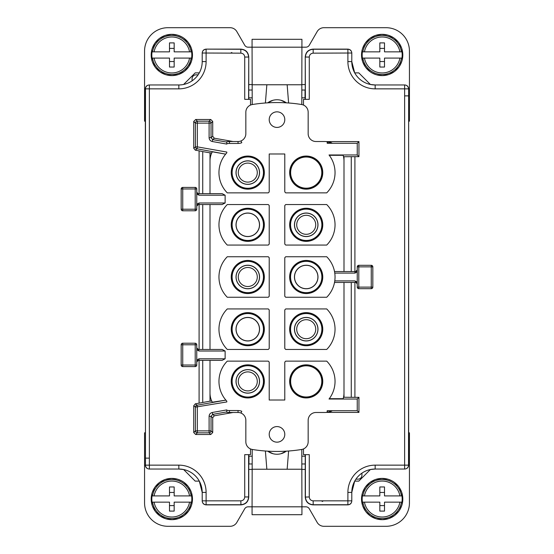 <?xml version="1.0" encoding="UTF-8"?>
<svg xmlns="http://www.w3.org/2000/svg" width="554" height="554" viewBox="0 0 554 554"><rect width="100%" height="100%" fill="white"/><g stroke="black" fill="none" stroke-linecap="round" stroke-linejoin="round"><path stroke-width="0.83" d="M145.335 137.717L145.335 121.188M252.208 104.547L252.07 47.18L248.088 47.18A3.892 3.892 0 0 1 244.716 45.227L236.842 31.599A7.791 7.791 0 0 0 230.097 27.7L167.931 27.7A23.372 23.372 0 0 0 144.559 51.072L144.559 121.188L145.342 121.188L145.342 88.855L178.838 88.855L178.838 84.963L149.234 84.963C146.872 85.191 145.57 86.486 145.335 88.855M149.234 84.963L149.372 84.963A3.892 3.892 90 0 0 145.473 88.855L145.473 465.145L149.372 465.145L149.372 469.037A3.892 3.892 -90 0 1 145.473 465.145L145.342 137.717M198.097 74.832L195.95 74.832C193.581 75.06 192.28 76.362 192.058 78.73L192.058 80.863M195.195 72.886L183.616 84.464M404.766 84.963L404.628 84.963A3.892 3.892 90 0 1 408.527 88.855L404.628 88.855L404.628 84.963L375.162 84.963L404.766 84.963C407.128 85.191 408.43 86.486 408.665 88.855L408.665 121.188L409.441 121.188L409.441 51.072A23.372 23.372 0 0 0 386.069 27.7L323.903 27.7A7.791 7.791 0 0 0 317.158 31.599L309.284 45.227A3.892 3.892 0 0 1 305.912 47.18L252.07 47.18L252.07 39.306L301.93 39.306L301.791 104.547M199.302 72.886L195.202 72.886M252.07 84.575L248.753 84.575L248.753 99.353M301.93 84.575L305.247 84.575L305.247 99.353M358.798 72.886L354.699 72.886L351.79 61.591L351.79 53.156L351.79 61.591A23.372 23.372 0 0 0 375.162 84.963L370.384 84.464L358.805 72.886M303.488 105.066L303.488 99.353L309.277 99.353L309.277 57.048C309.513 54.687 310.808 53.385 313.176 53.156L351.79 53.018C351.561 50.656 350.26 49.354 347.891 49.126L313.038 49.126C308.308 49.583 305.711 52.18 305.247 56.917L305.247 84.575M250.512 105.066L250.512 99.353L244.723 99.353L244.723 57.048C244.487 54.687 243.192 53.385 240.824 53.156L202.21 53.018C202.439 50.656 203.74 49.354 206.109 49.126L240.962 49.126C245.692 49.583 248.289 52.18 248.753 56.917L248.753 84.575M248.753 454.647L248.753 497.083C248.289 501.82 245.692 504.417 240.962 504.874L206.109 504.874C203.74 504.646 202.439 503.344 202.21 500.982L202.21 500.844A3.892 3.892 -0 0 0 206.102 504.736L206.102 500.844M305.247 454.647L305.247 497.083C305.711 501.82 308.308 504.417 313.038 504.874L347.891 504.874C350.26 504.646 351.561 503.344 351.79 500.982L351.79 492.409L354.699 481.114L358.798 481.114L370.384 469.536L375.162 469.037L375.162 465.145A27.264 27.264 0 0 0 347.891 492.409L351.79 492.409A23.372 23.372 0 0 1 375.162 469.037L404.766 469.037C407.128 468.809 408.43 467.514 408.665 465.145L408.665 432.812M301.93 469.425L305.247 469.425M252.07 469.425L248.753 469.425M145.473 458.13L149.372 458.13L149.372 465.145L178.838 465.145L178.838 469.037L149.234 469.037L178.838 469.037L183.616 469.536L195.202 481.114L199.302 481.114L202.21 492.409L202.21 500.844L240.824 500.844C243.192 500.615 244.487 499.313 244.723 496.952L244.723 454.647L250.512 454.647L250.512 448.934M149.234 469.037C146.872 468.809 145.57 467.514 145.335 465.145M145.342 432.812L144.559 432.812L144.559 502.928A23.372 23.372 0 0 0 167.931 526.3L230.097 526.3A7.791 7.791 0 0 0 236.842 522.401L244.716 508.773A3.899 3.899 0 0 1 248.088 506.82L252.07 506.82L252.07 514.694L301.93 514.694L301.93 506.82L305.912 506.82A3.899 3.899 0 0 1 309.284 508.773L317.158 522.401A7.791 7.791 0 0 0 323.903 526.3L386.069 526.3A23.372 23.372 0 0 0 409.441 502.928L409.441 432.812L408.658 432.812L408.658 137.724M149.372 458.13L149.365 84.963L178.838 84.963A23.372 23.372 0 0 0 202.21 61.591A23.372 23.372 0 0 1 178.838 84.963M206.109 61.591L206.109 49.264A3.892 3.892 0 0 0 202.21 53.156L202.21 61.591L206.109 61.591A27.264 27.264 0 0 1 178.838 88.855M301.909 90.025L305.046 90.025L305.046 97.816L301.847 97.816M248.753 90.025L252.091 90.025M408.665 121.188L408.665 137.724M309.277 57.048L305.386 57.048C305.85 52.318 308.446 49.721 313.176 49.264L313.038 49.126M244.723 57.048L248.614 57.048C248.15 52.318 245.554 49.721 240.824 49.264L240.962 49.126M248.753 97.816L252.153 97.816M184.766 71.05L188.623 66.965M172.841 75.579L172.342 75.6M166.422 74.887L171.996 75.614M158.887 38.884L155.03 42.97M170.812 34.355L171.311 34.334M177.232 35.047L171.657 34.32M381.159 34.355L381.658 34.334M387.578 35.047L382.004 34.32M361.561 55.982L361.54 55.483M362.254 49.562L361.527 55.137M364.899 43.669L362.489 48.745M383.188 75.579L382.689 75.6M376.768 74.887L382.343 75.614M402.786 53.953L402.806 54.451M402.093 60.372L402.82 54.798M399.448 66.265L401.858 61.189M214.322 138.209L212.653 139.608L211.046 137.69L212.715 136.291L214.322 138.209L233.068 141.512L238.047 141.512A7.791 7.791 0 0 0 245.838 133.722L245.838 112.206A7.791 7.791 0 0 1 252.395 104.512A155.812 155.812 0 0 1 301.605 104.512A7.791 7.791 0 0 1 308.163 112.206L308.163 133.722A7.791 7.791 0 0 0 315.953 141.512L324.519 141.512A19.48 19.48 0 0 1 327.185 141.699L327.185 143.285L357.24 143.285L358.944 141.589L358.944 156.671L354.906 156.671L354.906 271.543L355.682 271.543A1.558 1.558 0 0 0 357.247 269.985M233.068 412.488L214.322 415.791L212.715 417.709L212.715 432.549L210.762 434.495L195.68 434.495L193.734 432.549L193.734 405.736L195.396 407.135L195.396 430.88L193.734 432.549M199.094 360.356L199.094 403.16L195.34 403.818L193.734 405.736M198.311 360.356A1.558 1.558 0 0 0 196.753 361.921M195.202 366.596L182.737 366.596A1.558 1.558 0 0 1 181.172 365.031L181.172 344.775A1.558 1.558 0 0 1 181.227 344.373A1.558 1.558 0 0 0 181.179 344.775L181.179 365.031A1.558 1.558 0 0 0 182.73 366.589L195.202 366.589A1.558 1.558 0 0 0 196.76 365.038L195.202 365.038L195.202 343.217L182.737 343.217A1.558 1.558 0 0 0 181.179 344.775L182.737 344.775L182.737 365.031M197.044 348.791A1.558 1.558 0 0 0 198.318 349.449L199.094 349.449L199.094 204.544M198.311 204.544A1.558 1.558 0 0 0 196.753 206.109M195.202 188.962L196.76 188.962A1.558 1.558 0 0 0 195.604 187.46A1.558 1.558 0 0 1 196.76 188.962L196.76 209.225A1.558 1.558 0 0 1 195.202 210.783L182.737 210.783A1.558 1.558 0 0 1 181.172 209.218L181.172 188.962A1.558 1.558 0 0 1 181.227 188.561A1.558 1.558 0 0 0 181.179 188.962L181.179 209.225A1.558 1.558 0 0 0 182.73 210.783L195.202 210.783A1.558 1.558 0 0 0 196.76 209.225L195.202 209.225L195.202 187.411L182.737 187.411A1.558 1.558 0 0 0 181.179 188.962L182.737 188.962L182.737 209.225M197.044 192.979A1.558 1.558 0 0 0 198.318 193.637L199.094 193.637L199.094 150.84L202.729 151.595L202.729 193.644M212.715 136.291L212.715 121.451L210.762 119.505L195.68 119.505L193.734 121.451L193.734 148.264L195.34 150.182L199.094 150.84M305.247 456.184L301.847 456.184M252.153 456.184L248.954 456.184L248.954 463.975M206.102 504.736L240.824 504.736C245.554 504.279 248.15 501.682 248.614 496.952L248.753 497.083M404.766 469.037L375.162 469.037A23.372 23.372 0 0 0 351.79 492.409M305.386 454.647L305.386 496.952C305.85 501.682 308.446 504.279 313.176 504.736L313.038 504.874M191.116 491.696L188.429 486.765M177.232 479.113L171.657 478.386M402.093 504.438L402.82 498.863M399.448 510.331L401.858 505.255M361.561 500.047L361.54 499.549M362.254 493.628L361.527 499.202M364.899 487.735L362.489 492.811M366.09 511.972L370.176 515.829M230.665 53.101L231.863 52.505L230.665 53.101M229.481 143.458L229.481 141.512A19.473 19.473 0 0 0 226.78 141.699A19.473 19.473 0 0 1 229.481 141.512L238.047 141.512A7.791 7.791 0 0 0 241.032 140.917L241.773 142.717A9.737 9.737 0 0 1 238.047 143.458L229.481 143.458A17.527 17.527 0 0 0 226.815 143.666L226.78 141.699L226.815 143.666M178.838 469.037A23.372 23.372 0 0 1 202.21 492.409A23.372 23.372 0 0 0 178.838 469.037M226.815 410.334L226.78 412.301L226.815 410.334A17.527 17.527 0 0 0 229.481 410.542L238.047 410.542A9.737 9.737 0 0 1 241.773 411.283L241.032 413.083A7.791 7.791 0 0 1 245.838 420.278L245.838 441.794A7.791 7.791 0 0 0 252.395 449.488A155.812 155.812 0 0 0 301.605 449.488A7.791 7.791 0 0 0 308.163 441.794L308.163 420.278A7.791 7.791 0 0 1 315.953 412.488L324.519 412.488A19.48 19.48 0 0 0 327.185 412.301L327.185 410.715L357.24 410.715L358.944 412.411L358.944 397.329L354.906 397.329L354.906 282.45M229.481 410.542L229.481 412.488A19.473 19.473 0 0 1 226.78 412.301A19.473 19.473 0 0 0 229.481 412.488L238.047 412.488A7.791 7.791 0 0 1 241.032 413.083A7.791 7.791 0 0 0 238.047 412.488L238.047 410.542M229.474 412.488L227.459 412.384M212.715 432.549L211.046 430.88L211.046 416.31L212.653 414.392L212.321 412.474C210.319 412.979 209.246 414.26 209.1 416.31L209.1 430.88L195.396 430.88A1.946 1.946 -135 0 0 197.349 432.833L195.68 434.495M195.34 403.818L197.009 405.216L197.349 407.135L197.349 432.833L209.1 432.833L209.1 430.88L211.046 430.88A1.946 1.946 135 0 1 209.1 432.833L210.762 434.495M358.944 397.329L357.24 399.025L329.021 399.025A28.829 28.829 0 0 0 326.721 361.139L285.705 361.139A28.822 28.822 0 0 0 284.791 362.108L284.791 400.023L269.209 400.023L269.209 362.108A28.822 28.822 0 0 0 268.295 361.139L227.278 361.139A28.829 28.829 0 0 0 226.815 401.165L226.815 401.941L195.396 407.135A1.946 1.946 130 0 1 197.009 405.216L225.88 400.126L212.307 402.211L211.69 400.937L210.001 401.234L210.001 393.008A19.48 19.48 0 0 0 212.307 402.211M210.001 393.008L210.001 360.356L210.001 401.158L199.094 403.16M199.094 360.363L202.729 360.363L202.729 402.405M196.76 361.914L198.318 360.356L222.112 360.356L225.125 358.805L225.125 351.014L222.112 349.449L198.318 349.449L196.76 347.891L196.76 361.921M181.227 344.373A1.558 1.558 0 0 1 182.737 343.217L182.737 344.775L196.76 344.775A1.558 1.558 0 0 0 195.604 343.272A1.558 1.558 0 0 1 196.76 344.775L196.76 365.038A1.558 1.558 0 0 1 195.202 366.589L195.202 365.038M199.094 204.551L202.729 204.551L202.729 349.449M196.76 192.086L199.121 195.202L196.76 194.115L196.76 206.109L198.318 204.551L222.112 204.551L225.125 202.993L225.125 195.202L222.112 193.637M196.76 194.115L196.76 192.079M198.318 193.644L222.112 193.644M210.001 160.992L210.001 152.766L211.69 153.063L212.307 151.789A19.473 19.473 0 0 0 210.001 160.992L210.001 193.644L210.001 152.842L202.729 151.595M212.307 151.789L225.651 154.144A28.822 28.822 0 0 0 227.278 192.861L268.295 192.861A28.822 28.822 0 0 0 269.209 191.892L269.209 153.977L284.791 153.977L284.791 191.892A28.822 28.822 0 0 0 285.705 192.861L326.721 192.861A28.829 28.829 0 0 0 329.021 154.975L329.277 155.314A28.822 28.822 0 0 1 326.721 192.861M195.34 150.182L197.009 148.784L225.651 154.144M212.715 121.451L211.046 123.12A1.946 1.946 -135 0 0 209.1 121.167L197.349 121.167A1.946 1.946 135 0 0 195.396 123.12L195.396 146.865L193.734 148.264M229.474 141.512L227.459 141.616M303.488 448.934L303.488 454.647L309.277 454.647L309.277 496.952C309.513 499.313 310.808 500.615 313.176 500.844L351.79 500.844A3.892 3.892 180 0 1 347.891 504.736L347.891 504.874M301.909 463.975L305.247 463.975M248.753 463.975L252.091 463.975M408.658 88.855L408.527 465.145A3.892 3.892 -90 0 1 404.628 469.037L404.628 465.145L375.162 465.145M361.942 473.137L361.942 475.27C361.72 477.645 360.419 478.94 358.05 479.168L355.903 479.168M323.335 500.899L322.137 501.495L323.335 500.899M357.295 266.467L358.798 266.869L358.798 265.311A1.558 1.558 0 0 0 357.24 266.869L357.24 287.131A1.558 1.558 0 0 0 358.798 288.689L371.263 288.689A1.558 1.558 0 0 0 372.828 287.124L372.828 266.869A1.558 1.558 0 0 0 371.263 265.311A1.558 1.558 0 0 1 371.672 265.366L371.263 266.869L371.263 287.131L372.821 287.131L372.821 266.869A1.558 1.558 0 0 0 371.672 265.366A1.558 1.558 0 0 1 372.821 266.869L371.27 266.869L371.27 265.311L358.798 265.311A1.558 1.558 0 0 0 357.24 266.869L358.798 266.869L358.798 288.682L371.263 288.682A1.558 1.558 0 0 0 372.821 287.131A1.558 1.558 0 0 1 371.263 288.682L371.263 287.131M356.956 283.115A1.558 1.558 0 0 0 355.689 282.45L334.519 282.45L334.602 282.007M326.23 412.411L358.944 412.411M326.237 141.589L358.944 141.589M277 111.839L277 111.839A7.791 7.791 0 0 0 269.209 119.629A7.791 7.791 0 0 0 277 127.42A7.791 7.791 0 0 0 284.791 119.629A7.791 7.791 0 0 0 277 111.839M191.587 51.854L189.551 51.854A17.998 17.998 0 0 0 154.102 51.854L169.489 51.854L169.489 42.893L174.164 42.893L174.164 51.854L191.587 51.854A20.006 20.006 0 0 1 191.587 58.087L191.123 58.087A19.549 19.549 0 0 1 152.53 58.087L152.066 58.087A20.006 20.006 0 0 1 152.066 51.854L154.102 51.854L152.066 51.854M362.413 58.087L364.449 58.087L362.413 58.087A20.006 20.006 0 0 1 362.413 51.854L364.449 51.854L362.413 51.854M401.934 51.854L399.898 51.854A17.998 17.998 0 0 0 364.449 51.854L379.836 51.854L379.836 42.893L384.511 42.893L384.511 51.854L401.934 51.854A20.006 20.006 0 0 1 401.934 58.087L401.47 58.087A19.549 19.549 0 0 1 362.877 58.087M226.808 152.835L226.815 152.059L226.815 152.828A28.829 28.829 0 0 0 227.278 192.861M358.944 156.671L357.24 154.975L329.021 154.975M357.247 143.285L357.247 154.975M233.262 164.67A16.551 16.551 0 0 0 239.847 187.127A16.551 16.551 0 0 0 262.312 180.542A16.551 16.551 0 0 0 255.719 158.084A16.551 16.551 0 0 0 233.262 164.67M291.688 164.67A16.551 16.551 0 0 0 298.281 187.127A16.551 16.551 0 0 0 320.738 180.542A16.551 16.551 0 0 0 314.153 158.084A16.551 16.551 0 0 0 291.688 164.67M241.066 141.007L241.032 140.917A7.791 7.791 0 0 1 238.047 141.512L238.047 143.458M357.247 399.025L357.247 410.715M262.312 389.33A16.551 16.551 0 0 0 255.719 366.873A16.551 16.551 0 0 0 233.262 373.458A16.551 16.551 0 0 0 239.847 395.916A16.551 16.551 0 0 0 262.312 389.33M291.688 373.458A16.551 16.551 0 0 0 298.281 395.916A16.551 16.551 0 0 0 320.738 389.33A16.551 16.551 0 0 0 314.153 366.873A16.551 16.551 0 0 0 291.688 373.458M277 442.161A7.791 7.791 0 0 0 284.791 434.371A7.791 7.791 0 0 0 277 426.58A7.791 7.791 0 0 0 269.209 434.371A7.791 7.791 0 0 0 277 442.161L277 442.161M212.715 417.709L211.046 416.31L209.1 416.31M226.815 401.941L226.815 401.172M210.001 204.551L210.001 349.449M354.906 397.329L343.999 397.26L343.999 355.294L343.999 393.008A19.473 19.473 0 0 1 343.155 398.686L329.277 398.686A28.822 28.822 0 0 0 326.721 361.139M343.999 355.294L343.999 282.45M357.24 284.008L354.879 280.892L357.24 281.979L357.24 269.985L355.682 271.543L334.519 271.543L343.999 271.543L343.999 160.992A19.473 19.473 0 0 0 343.155 155.314L329.277 155.314M196.753 359.885L199.121 358.798A1.558 0.803 90 0 1 198.318 360.356M196.76 349.927L199.121 351.007L198.318 349.449M195.604 343.272A1.558 1.558 0 0 0 195.202 343.217A1.558 1.558 0 0 1 195.604 343.272M196.753 204.073L199.121 202.993A1.558 0.803 90 0 1 198.318 204.551M195.604 187.46A1.558 1.558 0 0 0 195.202 187.411A1.558 1.558 0 0 1 195.604 187.46M195.68 119.505L197.349 121.167L197.349 123.12L211.046 123.12L211.046 137.69L209.1 137.69C209.246 139.74 210.319 141.021 212.321 141.526L226.815 144.082M226.78 142.094L212.653 139.608L212.321 141.526M301.791 449.453L301.93 506.82L252.07 506.82L252.208 449.453M191.587 495.913L189.551 495.913A17.998 17.998 0 0 0 154.102 495.913L169.489 495.913L169.489 486.959L174.164 486.959L174.164 495.913L191.587 495.913A20.006 20.006 0 0 1 191.587 502.146L191.123 502.146A19.549 19.549 0 0 1 152.53 502.146L152.066 502.146A20.006 20.006 0 0 1 152.066 495.913L154.102 495.913L152.066 495.913M401.934 495.913L399.898 495.913A17.998 17.998 0 0 0 364.449 495.913L379.836 495.913L379.836 486.959L384.511 486.959L384.511 495.913L401.934 495.913A20.006 20.006 0 0 1 401.934 502.146L401.47 502.146A19.549 19.549 0 0 1 362.877 502.146L362.413 502.146A20.006 20.006 0 0 1 362.413 495.913L364.449 495.913L362.413 495.913M286.293 102.836A15.581 15.581 0 0 0 267.707 102.836L272.928 100.302L267.707 102.836A15.581 15.581 0 0 1 286.293 102.836L281.079 100.309L286.293 102.836M343.999 198.706L343.999 156.74L354.906 156.671M343.999 271.543L351.271 271.543L351.271 156.74M357.24 281.979L357.24 284.015M343.999 393.008L343.999 397.329L343.515 397.329L343.155 398.686M327.185 410.715L331.707 411.116M326.985 412.328L327.359 412.28M331.853 411.054A19.473 19.473 0 0 1 327.525 412.252L329.18 411.92M327.525 411.054L327.185 412.301M331.707 142.884L331.853 142.946A19.473 19.473 0 0 0 327.525 141.748L327.185 141.699M326.922 141.658L327.525 141.748L327.525 142.946L331.853 142.946M343.155 155.314L343.515 156.671L343.999 156.671L343.999 160.992M152.066 58.087L169.489 58.087L169.489 67.041L174.164 67.041L174.164 58.087L191.123 58.087M174.164 61.529L169.489 61.529M152.53 58.087L154.102 58.087A17.998 17.998 0 0 0 189.551 58.087L191.587 58.087M174.164 48.406L169.489 48.406M401.47 58.087L399.898 58.087A17.998 17.998 0 0 1 364.449 58.087L379.836 58.087L379.836 67.041L384.511 67.041L384.511 58.087L401.934 58.087M384.511 48.406L379.836 48.406M384.511 61.529L379.836 61.529M233.428 164.76A16.357 16.357 0 0 0 239.944 186.961A16.357 16.357 0 0 0 262.146 180.452A16.357 16.357 0 0 0 255.629 158.25A16.357 16.357 0 0 0 233.428 164.76M291.854 164.76A16.357 16.357 0 0 0 298.371 186.961A16.357 16.357 0 0 0 320.572 180.452A16.357 16.357 0 0 0 314.056 158.25A16.357 16.357 0 0 0 291.854 164.76M262.146 389.24A16.357 16.357 0 0 0 255.629 367.039A16.357 16.357 0 0 0 233.428 373.548A16.357 16.357 0 0 0 239.944 395.75A16.357 16.357 0 0 0 262.146 389.24M291.854 373.548A16.357 16.357 0 0 0 298.371 395.75A16.357 16.357 0 0 0 320.572 389.24A16.357 16.357 0 0 0 314.056 367.039A16.357 16.357 0 0 0 291.854 373.548M326.721 297.256A28.822 28.822 0 0 0 326.721 256.744L285.705 256.744A28.822 28.822 0 0 0 284.791 257.714L284.791 296.286A28.822 28.822 0 0 0 285.705 297.256L326.721 297.256M334.602 271.993L334.519 271.543M326.721 245.055L285.705 245.055A28.822 28.822 0 0 1 284.791 244.085L284.791 205.52A28.822 28.822 0 0 1 285.705 204.551L326.721 204.551A28.822 28.822 0 0 1 326.721 245.055M268.295 245.055A28.822 28.822 0 0 0 269.209 244.085L269.209 205.52A28.822 28.822 0 0 0 268.295 204.551L227.278 204.551A28.822 28.822 0 0 0 227.278 245.055L268.295 245.055M227.278 297.256L268.295 297.256A28.822 28.822 0 0 0 269.209 296.286L269.209 257.714A28.822 28.822 0 0 0 268.295 256.744L227.278 256.744A28.822 28.822 0 0 0 227.278 297.256M269.209 309.915A28.822 28.822 0 0 0 268.295 308.945L227.278 308.945A28.822 28.822 0 0 0 227.278 349.449L268.295 349.449A28.822 28.822 0 0 0 269.209 348.48L269.209 309.915M284.791 348.48A28.822 28.822 0 0 0 285.705 349.449L326.721 349.449A28.822 28.822 0 0 0 326.721 308.945L285.705 308.945A28.822 28.822 0 0 0 284.791 309.915L284.791 348.48M169.489 502.153L169.489 511.107L174.164 511.107L174.164 502.146L191.123 502.146M152.066 502.153L154.102 502.153A17.998 17.998 0 0 0 189.551 502.146M174.164 505.594L169.489 505.594M189.551 502.153L191.587 502.153M174.164 492.471L169.489 492.471M169.489 502.146L152.53 502.146M379.836 502.153L379.836 511.107L384.511 511.107L384.511 502.146L401.47 502.146M362.413 502.153L364.449 502.153A17.998 17.998 0 0 0 399.898 502.146M384.511 505.594L379.836 505.594M399.898 502.153L401.934 502.153M384.511 492.471L379.836 492.471M379.836 502.146L362.877 502.146M357.247 272.021L354.879 273.101A1.558 0.803 -90 0 1 355.682 271.543M358.396 288.634A1.558 1.558 0 0 0 358.798 288.682A1.558 1.558 0 0 1 357.24 287.131L358.798 287.131M261.53 180.112A15.664 15.664 0 0 1 240.277 186.352A15.664 15.664 0 0 1 234.037 165.099A15.664 15.664 0 0 1 255.297 158.859A15.664 15.664 0 0 1 261.53 180.112M319.963 180.112A15.664 15.664 0 0 1 298.703 186.352A15.664 15.664 0 0 1 292.47 165.099A15.664 15.664 0 0 1 313.723 158.859A15.664 15.664 0 0 1 319.963 180.112M267.707 451.164L272.921 453.691L267.707 451.164A15.581 15.581 0 0 0 286.293 451.164L281.072 453.698L286.293 451.164M261.53 388.901A15.664 15.664 0 0 1 240.277 395.141A15.664 15.664 0 0 1 234.037 373.888A15.664 15.664 0 0 1 255.297 367.648A15.664 15.664 0 0 1 261.53 388.901M319.963 388.901A15.664 15.664 0 0 1 298.703 395.141A15.664 15.664 0 0 1 292.47 373.888A15.664 15.664 0 0 1 313.723 367.648A15.664 15.664 0 0 1 319.963 388.901M291.688 269.064A16.551 16.551 0 0 0 298.281 291.522A16.551 16.551 0 0 0 320.738 284.936A16.551 16.551 0 0 0 314.153 262.478A16.551 16.551 0 0 0 291.688 269.064M291.688 216.87A16.551 16.551 0 0 1 314.153 210.278A16.551 16.551 0 0 1 320.738 232.735A16.551 16.551 0 0 1 298.281 239.328A16.551 16.551 0 0 1 291.688 216.87M233.262 216.87A16.551 16.551 0 0 1 255.719 210.278A16.551 16.551 0 0 1 262.312 232.735A16.551 16.551 0 0 1 239.847 239.328A16.551 16.551 0 0 1 233.262 216.87M233.262 269.064A16.551 16.551 0 0 0 239.847 291.522A16.551 16.551 0 0 0 262.312 284.936A16.551 16.551 0 0 0 255.719 262.478A16.551 16.551 0 0 0 233.262 269.064M233.262 321.265A16.551 16.551 0 0 1 255.719 314.672A16.551 16.551 0 0 1 262.312 337.13A16.551 16.551 0 0 1 239.847 343.722A16.551 16.551 0 0 1 233.262 321.265M291.688 321.265A16.551 16.551 0 0 1 314.153 314.672A16.551 16.551 0 0 1 320.738 337.13A16.551 16.551 0 0 1 298.281 343.722A16.551 16.551 0 0 1 291.688 321.265M258.116 178.249A11.766 11.766 0 0 0 253.427 162.28A11.766 11.766 0 0 0 237.458 166.962A11.766 11.766 0 0 0 242.146 182.931A11.766 11.766 0 0 0 258.116 178.249M258.116 387.038A11.766 11.766 0 0 0 253.427 371.069A11.766 11.766 0 0 0 237.458 375.751A11.766 11.766 0 0 0 242.146 391.72A11.766 11.766 0 0 0 258.116 387.038M291.854 269.154A16.357 16.357 0 0 0 298.371 291.356A16.357 16.357 0 0 0 320.572 284.846A16.357 16.357 0 0 0 314.056 262.644A16.357 16.357 0 0 0 291.854 269.154M291.854 216.96A16.357 16.357 0 0 0 298.371 239.162A16.357 16.357 0 0 0 320.572 232.645A16.357 16.357 0 0 0 314.056 210.444A16.357 16.357 0 0 0 291.854 216.96M233.428 216.96A16.357 16.357 0 0 0 239.944 239.162A16.357 16.357 0 0 0 262.146 232.645A16.357 16.357 0 0 0 255.629 210.444A16.357 16.357 0 0 0 233.428 216.96M233.428 269.154A16.357 16.357 0 0 0 239.944 291.356A16.357 16.357 0 0 0 262.146 284.846A16.357 16.357 0 0 0 255.629 262.644A16.357 16.357 0 0 0 233.428 269.154M233.428 321.355A16.357 16.357 0 0 0 239.944 343.556A16.357 16.357 0 0 0 262.146 337.04A16.357 16.357 0 0 0 255.629 314.838A16.357 16.357 0 0 0 233.428 321.355M291.854 321.355A16.357 16.357 0 0 0 298.371 343.556A16.357 16.357 0 0 0 320.572 337.04A16.357 16.357 0 0 0 314.056 314.838A16.357 16.357 0 0 0 291.854 321.355M258.039 178.208A11.682 11.682 0 0 0 253.386 162.35A11.682 11.682 0 0 0 237.528 167.003A11.682 11.682 0 0 0 242.181 182.862A11.682 11.682 0 0 0 258.039 178.208M258.039 386.997A11.682 11.682 0 0 0 253.386 371.138A11.682 11.682 0 0 0 237.528 375.792A11.682 11.682 0 0 0 242.181 391.65A11.682 11.682 0 0 0 258.039 386.997M319.963 284.507A15.664 15.664 0 0 1 298.703 290.746A15.664 15.664 0 0 1 292.47 269.493A15.664 15.664 0 0 1 313.723 263.254A15.664 15.664 0 0 1 319.963 284.507M292.47 217.293A15.664 15.664 0 0 1 313.723 211.06A15.664 15.664 0 0 1 319.963 232.313A15.664 15.664 0 0 1 298.703 238.545A15.664 15.664 0 0 1 292.47 217.293M234.037 217.293A15.664 15.664 0 0 1 255.297 211.06A15.664 15.664 0 0 1 261.53 232.313A15.664 15.664 0 0 1 240.277 238.545A15.664 15.664 0 0 1 234.037 217.293M261.53 284.507A15.664 15.664 0 0 1 240.277 290.746A15.664 15.664 0 0 1 234.037 269.493A15.664 15.664 0 0 1 255.297 263.254A15.664 15.664 0 0 1 261.53 284.507M234.037 321.687A15.664 15.664 0 0 1 255.297 315.455A15.664 15.664 0 0 1 261.53 336.707A15.664 15.664 0 0 1 240.277 342.94A15.664 15.664 0 0 1 234.037 321.687M292.47 321.687A15.664 15.664 0 0 1 313.723 315.455A15.664 15.664 0 0 1 319.963 336.707A15.664 15.664 0 0 1 298.703 342.94A15.664 15.664 0 0 1 292.47 321.687M316.542 282.644A11.766 11.766 0 0 0 311.854 266.675A11.766 11.766 0 0 0 295.884 271.356A11.766 11.766 0 0 0 300.573 287.325A11.766 11.766 0 0 0 316.542 282.644M295.884 219.162A11.766 11.766 0 0 0 300.573 235.131A11.766 11.766 0 0 0 316.542 230.443A11.766 11.766 0 0 0 311.854 214.474A11.766 11.766 0 0 0 295.884 219.162M237.458 219.162A11.766 11.766 0 0 0 242.146 235.131A11.766 11.766 0 0 0 258.116 230.443A11.766 11.766 0 0 0 253.427 214.474A11.766 11.766 0 0 0 237.458 219.162M258.116 282.644A11.766 11.766 0 0 0 253.427 266.675A11.766 11.766 0 0 0 237.458 271.356A11.766 11.766 0 0 0 242.146 287.325A11.766 11.766 0 0 0 258.116 282.644M237.458 323.557A11.766 11.766 0 0 0 242.146 339.526A11.766 11.766 0 0 0 258.116 334.838A11.766 11.766 0 0 0 253.427 318.869A11.766 11.766 0 0 0 237.458 323.557M295.884 323.557A11.766 11.766 0 0 0 300.573 339.526A11.766 11.766 0 0 0 316.542 334.838A11.766 11.766 0 0 0 311.854 318.869A11.766 11.766 0 0 0 295.884 323.557M319.887 165.134A15.581 15.581 0 0 0 298.744 158.929A15.581 15.581 0 0 0 292.54 180.078A15.581 15.581 0 0 0 313.682 186.282A15.581 15.581 0 0 0 319.887 165.134M319.887 373.922A15.581 15.581 0 0 0 298.744 367.718A15.581 15.581 0 0 0 292.54 388.866A15.581 15.581 0 0 0 313.682 395.071A15.581 15.581 0 0 0 319.887 373.922M316.473 282.602A11.682 11.682 0 0 0 311.819 266.744A11.682 11.682 0 0 0 295.961 271.398A11.682 11.682 0 0 0 300.614 287.256A11.682 11.682 0 0 0 316.473 282.602M295.961 219.197A11.682 11.682 0 0 0 300.614 235.055A11.682 11.682 0 0 0 316.473 230.409A11.682 11.682 0 0 0 311.819 214.55A11.682 11.682 0 0 0 295.961 219.197M237.528 219.197A11.682 11.682 0 0 0 242.181 235.055A11.682 11.682 0 0 0 258.039 230.409A11.682 11.682 0 0 0 253.386 214.55A11.682 11.682 0 0 0 237.528 219.197M258.039 282.602A11.682 11.682 0 0 0 253.386 266.744A11.682 11.682 0 0 0 237.528 271.398A11.682 11.682 0 0 0 242.181 287.256A11.682 11.682 0 0 0 258.039 282.602M237.528 323.591A11.682 11.682 0 0 0 242.181 339.45A11.682 11.682 0 0 0 258.039 334.803A11.682 11.682 0 0 0 253.386 318.945A11.682 11.682 0 0 0 237.528 323.591M295.961 323.591A11.682 11.682 0 0 0 300.614 339.45A11.682 11.682 0 0 0 316.473 334.803A11.682 11.682 0 0 0 311.819 318.945A11.682 11.682 0 0 0 295.961 323.591M252.728 180.722A9.501 9.501 0 0 0 255.9 167.661A9.501 9.501 0 0 0 242.839 164.49A9.501 9.501 0 0 0 239.667 177.55A9.501 9.501 0 0 0 252.728 180.722M252.728 389.51A9.501 9.501 0 0 0 255.9 376.45A9.501 9.501 0 0 0 242.839 373.278A9.501 9.501 0 0 0 239.667 386.339A9.501 9.501 0 0 0 252.728 389.51M301.272 216.683A9.501 9.501 0 0 0 298.1 229.751A9.501 9.501 0 0 0 311.161 232.922A9.501 9.501 0 0 0 314.333 219.855A9.501 9.501 0 0 0 301.272 216.683M252.728 285.116A9.501 9.501 0 0 0 255.9 272.056A9.501 9.501 0 0 0 242.839 268.884A9.501 9.501 0 0 0 239.667 281.944A9.501 9.501 0 0 0 252.728 285.116M301.272 321.078A9.501 9.501 0 0 0 298.1 334.145A9.501 9.501 0 0 0 311.161 337.317A9.501 9.501 0 0 0 314.333 324.249A9.501 9.501 0 0 0 301.272 321.078M252.07 84.762L301.93 84.762M305.247 56.917L305.386 99.353M347.898 53.156L347.898 49.264L313.176 49.264L313.176 53.156M351.79 53.156A3.892 3.892 180 0 0 347.891 49.264L347.891 49.126M347.891 61.591A27.264 27.264 0 0 0 375.162 88.855L375.162 84.963A23.372 23.372 0 0 1 351.79 61.591L347.891 61.591L347.891 53.156M408.658 465.145L404.628 465.145L404.628 95.87L408.527 95.87M240.824 53.156L240.824 49.264L206.109 49.126M248.614 99.353L248.753 56.917M206.109 500.844L206.109 492.409A27.264 27.264 0 0 0 178.838 465.145M244.723 496.952L248.614 496.952L248.614 454.647M309.277 496.952L305.247 497.083M240.824 500.844L240.962 504.874M347.891 492.409L347.891 504.736L313.176 504.736L313.176 500.844M266.848 84.762L265.394 102.996M287.152 84.762L288.606 102.996M404.628 95.87L404.628 88.855L375.162 88.855M183.54 37.97L181.726 36.848A20.637 20.637 0 0 1 189.939 64.86A20.637 20.637 0 0 1 161.934 73.08A20.637 20.637 0 0 1 153.714 45.075A20.637 20.637 0 0 1 181.719 36.855L178.049 35.283M370.46 71.965L372.274 73.086A20.637 20.637 0 0 1 364.061 45.075A20.637 20.637 0 0 1 392.066 36.855A20.637 20.637 0 0 1 400.286 64.86A20.637 20.637 0 0 1 372.281 73.08L375.951 74.651M206.109 492.409L202.21 492.409M226.78 411.906L212.653 414.392L214.322 415.791M182.73 365.031L181.179 365.031A1.558 1.558 0 0 0 182.73 366.589L182.73 365.031L195.202 365.031M182.73 209.225L181.179 209.225A1.558 1.558 0 0 0 182.73 210.783L182.73 209.225L195.202 209.225L195.202 210.783M182.737 188.962L182.737 187.411A1.558 1.558 0 0 0 181.227 188.561L182.73 188.969M226.815 152.059L197.349 146.865L197.009 148.784A1.946 1.946 -130 0 1 195.396 146.865L197.349 146.865L197.349 123.12L195.396 123.12L193.734 121.451M209.1 137.69L209.1 121.167L210.762 119.505M178.049 479.349L181.726 480.914A20.637 20.637 0 0 1 189.939 508.925A20.637 20.637 0 0 1 161.934 517.145A20.637 20.637 0 0 1 153.714 489.14A20.637 20.637 0 0 1 181.719 480.92L183.54 482.035M393.887 482.035L392.073 480.914A20.637 20.637 0 0 1 400.286 508.925A20.637 20.637 0 0 1 372.281 517.145A20.637 20.637 0 0 1 364.061 489.14A20.637 20.637 0 0 1 392.066 480.92L388.396 479.349M152.53 51.854A19.549 19.549 0 0 1 191.123 51.854M362.877 51.854A19.549 19.549 0 0 1 401.47 51.854M226.815 409.918L212.321 412.474M199.121 358.798L225.125 358.798M199.121 351.007L225.125 351.007M199.121 202.993L225.125 202.993M199.121 195.202L225.125 195.202M195.202 188.969L182.737 188.969M152.53 495.913A19.549 19.549 0 0 1 191.123 495.913M362.877 495.913A19.549 19.549 0 0 1 401.47 495.913M351.271 397.26L351.271 282.45M301.93 469.238L252.07 469.238M354.879 273.101L334.775 273.101M354.879 280.892L334.775 280.892M371.27 266.869L358.798 266.869M358.798 287.124L371.263 287.124M266.848 469.238L265.394 451.004M287.152 469.238L288.606 451.004M165.604 74.651L160.113 71.965M172.342 75.607L178.367 74.548M178.693 74.437L184.094 71.57M188.824 66.681L191.511 61.189M191.615 60.857L192.473 54.798M192.467 54.451L191.407 48.427M191.296 48.101L188.429 42.7M188.222 42.423L183.824 38.171M171.311 34.327L165.286 35.387M164.96 35.498L159.559 38.364M154.829 43.254L152.142 48.745M152.038 49.077L151.18 55.137M151.187 55.483L152.246 61.508M152.357 61.833L155.224 67.235M155.432 67.512L159.829 71.764M388.396 35.283L393.887 37.97M381.658 34.327L375.633 35.387M375.307 35.498L369.906 38.364M369.629 38.572L365.377 42.97M361.533 55.483L362.593 61.508M362.704 61.833L365.571 67.235M365.779 67.512L370.176 71.764M382.689 75.607L388.714 74.548M389.04 74.437L394.441 71.57M394.718 71.362L398.97 66.965M402.813 54.451L401.754 48.427M401.643 48.101L398.776 42.7M398.568 42.423L394.171 38.171M160.113 516.03L165.604 518.717M165.937 518.821L171.996 519.68M172.342 519.673L178.367 518.613M178.693 518.502L184.094 515.635M184.371 515.428L188.623 511.03M188.824 510.746L191.511 505.255M191.615 504.923L192.473 498.863M192.467 498.517L191.407 492.492M188.222 486.488L183.824 482.236M171.311 478.393L165.286 479.452M164.96 479.563L159.559 482.43M159.282 482.638L155.03 487.035M154.829 487.319L152.142 492.811M152.038 493.143L151.18 499.202M151.187 499.549L152.246 505.573M152.357 505.899L155.224 511.3M155.432 511.577L159.829 515.829M382.343 519.68L376.284 518.821M382.689 519.673L388.714 518.613M389.04 518.502L394.441 515.635M394.718 515.428L398.97 511.03M402.813 498.517L401.754 492.492M401.643 492.167L398.776 486.765M398.568 486.488L394.171 482.236M370.46 516.03L375.951 518.717M388.063 479.245L382.004 478.386M381.658 478.393L375.633 479.452M375.307 479.563L369.906 482.43M369.629 482.638L365.377 487.035M361.533 499.549L362.593 505.573M362.704 505.899L365.571 511.3"/></g></svg>
